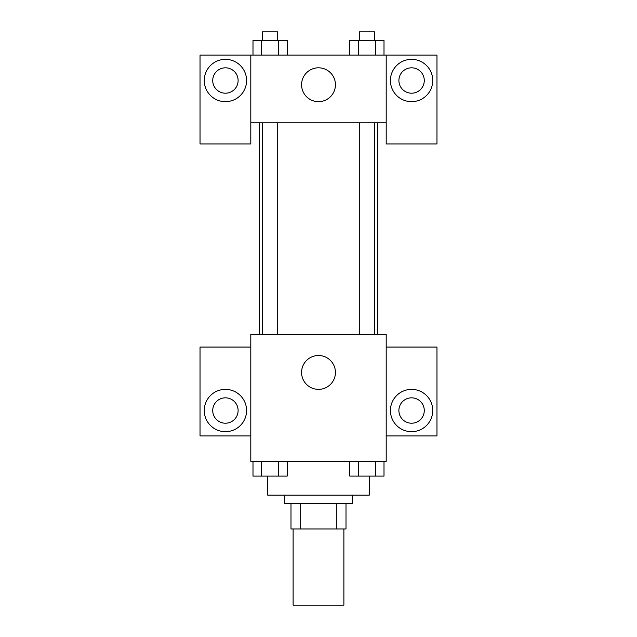 <?xml version="1.0" encoding="UTF-8"?>
<svg xmlns="http://www.w3.org/2000/svg" width="637" height="637" viewBox="0 0 637 637"><rect width="100%" height="100%" fill="white"/><g stroke="black" fill="none" stroke-linecap="round" stroke-linejoin="round"><path stroke-width="0.96" d="M293.116 528.989L293.116 605.15L343.884 605.15L343.884 528.989M336.312 503.604L336.312 528.989L290.998 528.989L290.998 503.604M336.312 528.989L346.002 528.989L346.002 503.604L346.002 528.989M352.349 495.148L352.349 503.604L284.651 503.604L284.651 495.148M300.688 503.604L300.688 528.989M267.731 476.173L267.731 495.148L369.269 495.148L369.269 476.173M386.197 461.299L250.803 461.299L250.803 334.369L386.197 334.369L386.197 461.299M225.418 431.679A21.156 21.156 0 0 1 207.097 399.948A21.156 21.156 0 0 1 243.74 399.948A21.156 21.156 0 0 1 225.418 431.679M250.803 435.907L200.034 435.907L200.034 347.061L250.803 347.061M212.726 410.523A12.692 12.692 0 0 1 225.418 397.83A12.692 12.692 0 0 1 238.111 410.523A12.692 12.692 0 0 1 225.418 423.215A12.692 12.692 0 0 1 212.726 410.523M318.5 389.366A16.92 16.92 0 0 1 303.841 363.982A16.92 16.92 0 0 1 333.159 363.982A16.92 16.92 0 0 1 318.5 389.366M411.582 431.679A21.156 21.156 0 0 1 393.26 399.948A21.156 21.156 0 0 1 429.903 399.948A21.156 21.156 0 0 1 411.582 431.679M386.197 435.907L436.966 435.907L436.966 347.061L386.197 347.061M398.889 410.523A12.692 12.692 0 0 1 411.582 397.83A12.692 12.692 0 0 1 424.274 410.523A12.692 12.692 0 0 1 411.582 423.215A12.692 12.692 0 0 1 398.889 410.523M377.733 122.814L377.733 334.369M359.284 334.369L359.284 122.814M277.716 122.814L277.716 334.369M386.197 122.814L386.197 143.97L436.966 143.97L436.966 55.124L386.197 55.124L386.197 122.814L250.803 122.814L250.803 143.97L200.034 143.97L200.034 55.124L250.803 55.124L250.803 122.814M238.111 80.509A12.692 12.692 0 0 1 225.418 93.201A12.692 12.692 0 0 1 212.726 80.509A12.692 12.692 0 0 1 225.418 67.817A12.692 12.692 0 0 1 238.111 80.509M225.418 101.665A21.156 21.156 0 0 1 207.097 69.927A21.156 21.156 0 0 1 243.74 69.927A21.156 21.156 0 0 1 225.418 101.665M424.274 80.509A12.692 12.692 0 0 1 405.236 91.497A12.692 12.692 0 0 1 405.236 69.513A12.692 12.692 0 0 1 424.274 80.509M411.582 101.665A21.156 21.156 0 0 1 393.26 69.927A21.156 21.156 0 0 1 429.903 69.927A21.156 21.156 0 0 1 411.582 101.665M386.197 55.124L250.803 55.124M301.58 84.737A16.92 16.92 0 0 1 326.964 70.078A16.92 16.92 0 0 1 326.964 99.396A16.92 16.92 0 0 1 301.58 84.737M384 55.124L384 40.314L349.801 40.314L349.801 55.124M375.456 40.314L375.456 55.124M358.352 40.314L358.352 55.124M359.284 40.314L359.284 31.85L374.516 31.85L374.516 40.314M287.199 55.124L287.199 40.314L253 40.314L253 55.124M278.648 40.314L278.648 55.124M261.544 40.314L261.544 55.124M262.484 40.314L262.484 31.85L277.716 31.85L277.716 40.314M384 461.299L384 476.102L349.801 476.102L349.801 461.299M375.456 461.299L375.456 476.102M358.352 461.299L358.352 476.102M374.516 476.102L359.284 476.102M287.199 461.299L287.199 476.102L253 476.102L253 461.299M278.648 461.299L278.648 476.102M261.544 461.299L261.544 476.102M277.716 476.102L262.484 476.102M259.267 122.814L259.267 334.369M374.516 334.369L374.516 122.814M262.484 122.814L262.484 334.369"/></g></svg>
